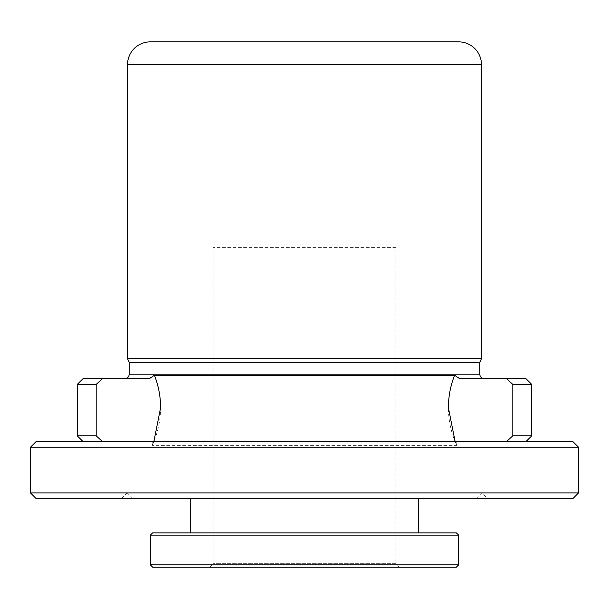 <?xml version="1.0" encoding="UTF-8"?>
<svg xmlns="http://www.w3.org/2000/svg" width="609" height="609" viewBox="0 0 609 609"><rect width="100%" height="100%" fill="white"/><g stroke="black" fill="none" stroke-linecap="round" stroke-linejoin="round"><path stroke-width="0.46" stroke-dasharray="3.04 2.28" d="M209.724 567.131L213.15 563.706L213.15 247.406L395.85 247.406L395.85 563.706L213.15 563.706L395.85 563.706L399.276 567.131L209.724 567.131L399.276 567.131M395.85 247.406L213.15 247.406M418.688 498.619L190.312 498.619L418.688 498.619M418.688 532.875L190.312 532.875L418.688 532.875M101.825 379.278L102.434 378.722L149.251 378.722C116.715 378.722 116.715 378.722 149.251 378.722L154.412 375.243L454.588 375.243C450.508 385.672 448.445 396.497 448.399 407.726C448.468 420.842 451.261 433.38 456.773 445.354L152.227 445.354L456.773 445.354L456.773 441.525L456.773 445.354L455.113 441.525M531.733 384.431L512.816 384.431L512.816 435.816L531.733 435.816M102.434 441.525L152.227 441.525L82.976 441.525L102.434 441.525L96.184 435.816L77.267 435.816M456.773 441.525L152.227 441.525L152.227 445.354L152.227 441.525L456.773 441.525M507.799 379.841L506.566 378.722L526.024 378.722M36.159 498.619L572.841 498.619M30.45 492.909L578.55 492.909M476.063 498.619L481.772 492.909L487.489 498.619L121.511 498.619L487.489 498.619M132.937 498.619L127.228 492.909L304.5 492.909L127.228 492.909L121.511 498.619M152.631 567.131L456.369 567.131M154.412 375.243C158.492 385.672 160.555 396.497 160.601 407.726C160.517 420.895 157.731 433.441 152.227 445.354L153.887 441.525M97.44 383.282L96.184 384.431L96.184 435.816M506.566 378.722L459.749 378.722L454.588 375.243M572.841 441.525L36.159 441.525M96.184 384.431L77.267 384.431M82.976 378.722L102.434 378.722M459.749 378.722L484.345 378.722L459.749 378.722M30.45 447.234L578.55 447.234M479.778 362.302L129.222 362.302M481.491 358.625L127.509 358.625M152.631 532.875L456.369 532.875M150.347 535.159L458.653 535.159M150.347 564.847L458.653 564.847M479.778 374.154L129.222 374.154M127.509 64.706L481.491 64.706"/><path stroke-width="0.91" d="M458.653 41.869L150.347 41.869L458.653 41.869A22.837 22.837 0 0 1 481.491 64.706L481.491 358.625L479.778 362.302L479.778 374.154C480.021 376.902 481.544 378.425 484.345 378.722M150.347 41.869A22.837 22.837 0 0 0 127.509 64.706L127.509 358.625L481.491 358.625M456.369 567.131L152.631 567.131L150.347 564.847L458.653 564.847L456.369 567.131M150.347 535.159L152.631 532.875L456.369 532.875L458.653 535.159L150.347 535.159L150.347 564.847M458.653 535.159L458.653 564.847M190.312 498.619L190.312 532.875M418.688 498.619L418.688 532.875M102.434 378.722L82.976 378.722L77.267 384.431L96.184 384.431L102.434 378.722L149.251 378.722L154.412 375.243C158.5 385.703 160.563 396.535 160.601 407.726L153.887 441.525M455.113 441.525L448.399 407.726C448.445 396.497 450.508 385.672 454.588 375.243L154.412 375.243M531.733 384.431L531.733 435.816L512.816 435.816L506.566 441.525L512.816 435.816L512.816 384.431L531.733 384.431L526.024 378.722L459.749 378.722L454.588 375.243M82.976 441.525L77.267 435.816L96.184 435.816L102.434 441.525M36.159 441.525L572.841 441.525L578.55 447.234L30.45 447.234L36.159 441.525M479.778 374.154L129.222 374.154L129.222 362.302L479.778 362.302M507.799 379.841L512.603 384.241M30.45 492.909L36.159 498.619L572.841 498.619L578.55 492.909L30.45 492.909L30.45 447.234M578.55 492.909L578.55 447.234M129.222 362.302L127.509 358.625M97.44 383.282L101.825 379.278M96.184 384.431L96.184 435.816M506.566 378.722L512.816 384.431M481.491 64.706L127.509 64.706M129.222 374.154C128.979 376.902 127.456 378.425 124.655 378.722M77.267 384.431L77.267 435.816M526.024 441.525L531.733 435.816"/></g></svg>
